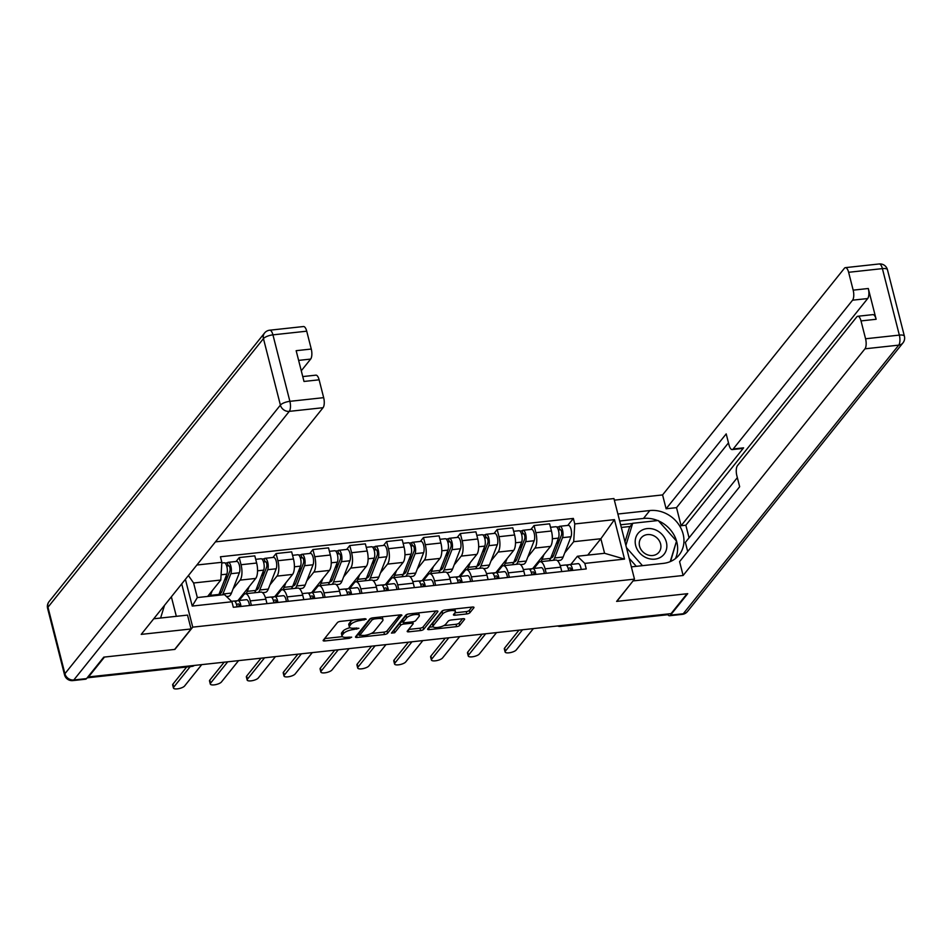 <?xml version="1.0" encoding="UTF-8"?>
<svg xmlns="http://www.w3.org/2000/svg" width="952" height="952" viewBox="0 0 952 952"><rect width="100%" height="100%" fill="white"/><g stroke="black" fill="none" stroke-linecap="round" stroke-linejoin="round"><path stroke-width="1.43" d="M366.222 619.193L365.151 618.681L340.518 621.358A2.523 0.821 165.7 0 0 337.413 622.596L323.263 640.244A2.523 0.821 165.7 0 0 323.144 640.613A2.523 0.821 165.7 0 0 324.799 640.97L349.432 638.292L351.693 637.174L347.337 637.269A8.056 2.642 165.7 0 1 342.054 636.114A8.056 2.642 165.7 0 1 342.434 634.936L343.613 633.461A8.056 2.642 165.7 0 1 353.549 629.522L358.916 628.308L354.656 628.153A8.056 2.642 165.7 0 1 349.36 626.999A8.056 2.642 165.7 0 1 349.753 625.821L350.931 624.345A8.056 2.642 165.7 0 1 360.868 620.407L366.222 619.193M466.789 613.945A2.523 0.821 165.7 0 0 469.895 612.719L473.87 607.769A2.523 0.821 165.7 0 0 473.989 607.4A2.523 0.821 165.7 0 0 472.335 607.043L444.977 610.018A2.523 0.821 165.7 0 0 441.871 611.243L427.722 628.891A2.523 0.821 165.7 0 0 427.603 629.26A2.523 0.821 165.7 0 0 429.245 629.617L456.615 626.642A2.523 0.821 165.7 0 0 459.721 625.404L464.517 619.431A2.523 0.821 165.7 0 0 464.635 619.062A2.523 0.821 165.7 0 0 462.981 618.705L451.272 619.978A2.523 0.821 165.7 0 0 448.166 621.204L445.786 624.167A6.735 2.201 165.7 0 1 438.789 627.273A6.735 2.201 165.7 0 1 433.053 626.511A6.735 2.201 165.7 0 1 433.386 625.523L442.704 613.909A6.735 2.201 165.7 0 1 449.701 610.803A6.735 2.201 165.7 0 1 455.425 611.565A6.735 2.201 165.7 0 1 455.104 612.553L453.557 614.492A2.523 0.821 165.7 0 0 453.426 614.861A2.523 0.821 165.7 0 0 455.08 615.218L466.789 613.945L466.194 611.601A2.523 0.821 165.7 0 0 469.3 610.363L471.93 607.078M88.548 676.932L104.482 657.058L174.882 649.407L192.744 627.142L634.484 579.137L616.622 601.402L687.011 593.75L671.077 613.623L88.548 676.932L88.393 676.313M401.756 615.599A2.523 0.821 165.7 0 0 401.875 615.23A2.523 0.821 165.7 0 0 400.221 614.873L372.863 617.848A2.523 0.821 165.7 0 0 369.757 619.086L355.608 636.721A2.523 0.821 165.7 0 0 355.489 637.09A2.523 0.821 165.7 0 0 357.143 637.447L384.501 634.484A2.523 0.821 165.7 0 0 387.607 633.247L401.601 614.968M408.92 613.933L436.278 610.958A2.523 0.821 165.7 0 1 437.932 611.315A2.523 0.821 165.7 0 1 437.813 611.684L423.664 629.332A2.523 0.821 165.7 0 1 420.558 630.557L408.848 631.831A2.523 0.821 165.7 0 1 407.194 631.473A2.523 0.821 165.7 0 1 407.313 631.105L413.049 623.953A2.523 0.821 165.7 0 0 413.18 623.584A2.523 0.821 165.7 0 0 411.526 623.227L403.755 624.06A2.523 0.821 165.7 0 0 400.649 625.297L394.675 632.747L391.427 633.104L405.814 615.159A2.523 0.821 165.7 0 1 408.92 613.933M634.484 579.137L613.945 498.562L215.426 541.878M668.352 613.921L667.995 614.361A5.129 1.928 83.8 0 1 667.352 614.766L560.335 626.404A5.129 1.928 -96.2 0 0 560.978 625.999L667.995 614.361M239.19 600.474L243.831 594.691A11.805 4.451 83.8 0 1 245.307 593.762A11.805 4.451 83.8 0 1 250.269 600.902L251.399 605.317M235.108 601.64L237.714 600.664A6.414 2.416 83.8 0 1 237.94 600.617L255.707 578.435A11.805 4.451 -96.2 0 0 256.647 563.037L241.046 564.726A11.805 4.451 83.8 0 1 240.118 580.125L233.085 588.895M241.046 564.726L239.226 557.563L236.096 561.466M266.988 603.616L265.858 599.201A11.805 4.451 -96.2 0 0 260.907 592.073L245.307 593.762M256.647 563.037L254.815 555.873L239.226 557.563M276.044 596.476L280.685 590.68A11.805 4.451 83.8 0 1 282.161 589.752A11.805 4.451 83.8 0 1 287.123 596.892L288.254 601.307M272.95 557.455L276.08 553.552L277.901 560.728A11.805 4.451 83.8 0 1 276.972 576.115L269.928 584.897M263.823 592.513L263.192 593.298M303.843 599.617L302.712 595.202A11.805 4.451 -96.2 0 0 297.75 588.062L282.161 589.752M271.951 597.63L274.569 596.666A6.414 2.416 83.8 0 1 274.795 596.606L292.561 574.425A11.805 4.451 -96.2 0 0 293.49 559.026L291.669 551.862L276.08 553.552M312.887 592.465L317.54 586.682A11.805 4.451 83.8 0 1 319.015 585.754A11.805 4.451 83.8 0 1 323.977 592.894L325.096 597.309M309.793 553.457L312.922 549.554L314.755 556.718A11.805 4.451 83.8 0 1 313.827 572.116L306.782 580.887M300.677 588.503L300.047 589.288M340.685 595.607L339.567 591.192A11.805 4.451 -96.2 0 0 334.604 584.064L319.015 585.754M311.613 592.608L329.416 570.427A11.805 4.451 -96.2 0 0 330.344 555.028L328.523 547.864L312.922 549.554M349.741 588.467L354.382 582.672A11.805 4.451 83.8 0 1 355.87 581.743A11.805 4.451 83.8 0 1 360.82 588.883L361.95 593.298M346.647 549.447L349.777 545.544L351.609 552.707A11.805 4.451 83.8 0 1 350.669 568.106L343.636 576.888M337.532 584.492L336.901 585.29M377.539 591.608L376.421 587.194A11.805 4.451 -96.2 0 0 371.458 580.054L355.87 581.743M345.659 589.621L348.265 588.645A6.414 2.416 83.8 0 1 348.492 588.598L366.27 566.416A11.805 4.451 -96.2 0 0 367.198 551.018L365.366 543.854L349.777 545.544M386.595 584.457L391.236 578.673A11.805 4.451 83.8 0 1 392.712 577.745A11.805 4.451 83.8 0 1 397.674 584.885L398.805 589.3M383.501 545.448L386.631 541.545L388.452 548.709A11.805 4.451 83.8 0 1 387.523 564.108L380.491 572.878M374.374 580.494L373.743 581.279M414.394 587.598L413.263 583.183A11.805 4.451 -96.2 0 0 408.313 576.043L392.712 577.745M382.502 585.623L385.12 584.647A6.414 2.416 83.8 0 1 385.346 584.587L403.112 562.406A11.805 4.451 -96.2 0 0 404.041 547.007L402.22 539.843L386.631 541.545M423.45 580.458L428.091 574.663A11.805 4.451 83.8 0 1 429.566 573.735A11.805 4.451 83.8 0 1 434.528 580.875L435.647 585.29M420.344 541.438L423.485 537.535L425.306 544.699A11.805 4.451 83.8 0 1 424.378 560.097L417.333 568.88M411.228 576.484L410.598 577.269M451.248 583.6L450.118 579.185A11.805 4.451 -96.2 0 0 445.155 572.045L429.566 573.735M422.164 580.589L439.967 558.408A11.805 4.451 -96.2 0 0 440.895 543.009L439.074 535.845L423.485 537.535M460.292 576.448L464.933 570.664A11.805 4.451 83.8 0 1 466.42 569.736A11.805 4.451 83.8 0 1 471.383 576.876L472.501 581.291M457.198 537.44L460.328 533.537L462.16 540.7A11.805 4.451 83.8 0 1 461.232 556.099L454.187 564.869M448.083 572.485L447.452 573.271M488.09 579.59L486.972 575.175A11.805 4.451 -96.2 0 0 482.01 568.035L466.42 569.736M459.019 576.591L476.821 554.397A11.805 4.451 -96.2 0 0 477.749 538.999L475.917 531.835L460.328 533.537M497.146 572.438L501.787 566.654A11.805 4.451 83.8 0 1 503.275 565.726A11.805 4.451 83.8 0 1 508.225 572.866L509.356 577.281M494.052 533.429L497.182 529.526L499.003 536.69A11.805 4.451 83.8 0 1 498.075 552.089L491.042 560.871M484.937 568.475L484.306 569.26M524.945 575.591L523.814 571.176A11.805 4.451 -96.2 0 0 518.864 564.036L503.275 565.726M493.065 573.604L495.671 572.628A6.414 2.416 83.8 0 1 495.897 572.58L513.663 550.399A11.805 4.451 -96.2 0 0 514.604 535L512.771 527.836L497.182 529.526M534.001 568.439L538.642 562.644A11.805 4.451 83.8 0 1 540.117 561.728A11.805 4.451 83.8 0 1 545.079 568.856L546.21 573.271M530.907 529.431L534.036 525.528L535.857 532.692A11.805 4.451 83.8 0 1 534.929 548.09L527.884 556.861M521.779 564.476L521.149 565.262M561.799 571.581L560.668 567.166A11.805 4.451 -96.2 0 0 555.706 560.026L540.117 561.728M532.727 568.582L550.518 546.388A11.805 4.451 -96.2 0 0 551.446 530.99L549.625 523.826L534.036 525.528M532.346 568.689L529.11 569.046M495.492 572.699L492.255 573.044M458.638 576.698L455.413 577.055M421.795 580.708L418.559 581.065M384.941 584.718L381.704 585.063M348.087 588.717L344.85 589.074M311.245 592.727L308.008 593.072M274.39 596.726L271.153 597.082M237.536 600.736L234.299 601.081M207.631 596.44L220.781 580.042L193.613 582.993L197.326 597.558L224.493 594.607L231.919 601.759L233.323 607.281L586.242 568.927L584.837 563.405L577.412 556.254L604.579 553.29L600.867 538.737L573.699 541.688L564.738 552.862M231.919 601.759L192.233 606.067L185.402 579.304M196.862 565.012L221.852 562.299L220.781 580.042M573.699 541.688L574.77 523.945L573.366 518.423L220.447 556.777L221.852 562.299M574.77 523.945L614.457 519.625L624.524 559.098L584.837 563.405M192.744 627.142L181.725 583.897M587.717 555.123L600.867 538.737L614.457 519.625M570.843 564.429L577.412 556.254M558.634 560.466L558.003 561.252M569.201 564.691L565.964 565.036M567.749 525.421L573.366 518.423M192.233 606.067L197.326 597.558M188.413 575.543L193.613 582.993M604.579 553.29L624.524 559.098M353.275 619.978A8.056 2.642 165.7 0 0 350.336 622.001L350.931 624.345M349.36 626.999L348.765 624.655A8.056 2.642 165.7 0 1 349.158 623.465L350.336 622.001M349.967 627.713A8.056 2.642 165.7 0 0 343.017 631.116L343.613 633.461M342.054 636.114L341.447 633.77A8.056 2.642 165.7 0 1 341.839 632.58L343.017 631.116M324.596 638.578L342.399 636.638M371.137 633.52L383.906 632.128A2.523 0.821 165.7 0 0 387.012 630.902L399.828 614.921M356.94 635.055L359.44 634.794M374.315 618.943L372.137 619.812L359.713 635.293L364.152 635.436A8.056 2.642 165.7 0 0 374.088 631.497L382.585 620.906A8.056 2.642 165.7 0 0 382.966 619.728A8.056 2.642 165.7 0 0 377.682 618.574L374.315 618.943L374.005 617.729M359.237 633.389L370.78 618.407M382.966 619.728L382.371 617.372A8.056 2.642 165.7 0 0 382.026 616.848M435.885 611.005L423.057 626.975L423.664 629.332M408.646 629.439L419.963 628.213A2.523 0.821 165.7 0 0 423.057 626.975M403.041 621.727A2.523 0.821 165.7 0 0 400.054 622.953L394.068 630.402L394.675 632.747M393.14 630.962L394.068 630.402M419.011 616.527A6.735 2.201 165.7 0 0 419.332 615.539A6.735 2.201 165.7 0 0 413.608 614.766A6.735 2.201 165.7 0 0 406.599 617.872L403.327 621.965A2.523 0.821 165.7 0 0 403.196 622.334A2.523 0.821 165.7 0 0 404.85 622.691L412.621 621.846A2.523 0.821 165.7 0 0 415.726 620.621L419.011 616.527M419.332 615.539L418.737 613.183A6.735 2.201 165.7 0 0 418.582 612.886M407.884 614.123A6.735 2.201 165.7 0 0 406.004 615.527L406.599 617.872M403.196 622.334L402.601 619.99A2.523 0.821 165.7 0 1 402.72 619.621L406.004 615.527M454.889 612.826L466.194 611.601M455.425 611.565L454.83 609.221A6.735 2.201 165.7 0 0 454.699 608.959M443.834 610.232A6.735 2.201 165.7 0 0 442.097 611.553L442.704 613.909M433.053 626.511L432.458 624.167A6.735 2.201 165.7 0 1 432.779 623.167L442.097 611.553M443.822 625.619L456.008 624.298A2.523 0.821 165.7 0 0 459.114 623.06L462.577 618.74M429.055 627.225L433.184 626.773M219.127 593.965A12.055 4.546 -96.2 0 0 219.519 593.965A12.055 4.546 -96.2 0 0 221.923 591.394L229.825 571.105A3.082 1.154 -96.2 0 0 229.872 567.642A3.082 1.154 -96.2 0 0 228.54 565.643A3.082 1.154 -96.2 0 0 228.159 565.881L227.373 562.834A6.414 2.416 -96.2 0 1 228.182 562.323L236.691 561.406A6.414 2.416 -96.2 0 1 239.452 565.559A6.414 2.416 -96.2 0 1 239.357 572.783L231.455 593.072A15.387 5.795 -96.2 0 1 228.385 596.357L226.528 596.559M219.805 592.215L221.661 592.013M222.601 594.81A15.387 5.795 -96.2 0 0 222.946 594L230.848 573.711A6.414 2.416 -96.2 0 0 230.943 566.488A6.414 2.416 -96.2 0 0 228.182 562.323M224.517 580.101L228.028 575.722M226.695 566.035L228.968 565.797M218.579 595.25A15.387 5.795 -96.2 0 0 218.936 594.441L226.826 574.151A6.414 2.416 -96.2 0 0 226.933 566.928A6.414 2.416 -96.2 0 0 224.172 562.763L221.816 563.013M210.083 596.166A15.387 5.795 -96.2 0 0 210.428 595.357L212.26 590.668M225.065 563.084L227.373 562.834M233.704 601.105A6.414 2.416 83.8 0 1 233.93 601.045A6.414 2.416 83.8 0 1 236.988 606.876M190.21 666.626L173.728 687.166A5.902 1.928 165.7 0 0 173.454 688.034L172.669 684.976A5.902 1.928 -14.3 0 1 172.955 684.107L186.675 667.007M238.416 603.925L238.19 603.949A3.082 1.154 83.8 0 1 238.297 603.925A3.082 1.154 83.8 0 1 239.749 606.579M238.19 603.949L236.524 604.568M239.571 605.674L236.953 606.65M246.223 599.736A6.414 2.416 83.8 0 1 246.449 599.689L237.94 600.617A6.414 2.416 83.8 0 1 240.999 606.448M246.449 599.689A6.414 2.416 83.8 0 1 249.507 605.52M173.454 688.034A5.902 1.928 165.7 0 0 178.464 688.701A5.902 1.928 165.7 0 0 184.605 685.987L201.729 664.627M255.969 589.954A12.055 4.546 -96.2 0 0 256.374 589.966A12.055 4.546 -96.2 0 0 258.777 587.396L266.667 567.095A3.082 1.154 -96.2 0 0 266.727 563.632A3.082 1.154 -96.2 0 0 265.394 561.632A3.082 1.154 -96.2 0 0 265.013 561.882L264.228 558.824A6.414 2.416 -96.2 0 1 265.037 558.324L273.533 557.396A6.414 2.416 -96.2 0 1 276.306 561.561A6.414 2.416 -96.2 0 1 276.199 568.784L268.309 589.074A15.387 5.795 -96.2 0 1 265.239 592.358L262.538 592.644M256.647 588.217L258.504 588.015M258.432 592.334A15.387 5.795 -96.2 0 0 259.801 590.002L267.702 569.701A6.414 2.416 -96.2 0 0 267.798 562.477A6.414 2.416 -96.2 0 0 265.037 558.324M261.372 576.091L264.87 571.724M263.549 562.037L265.822 561.787M254.422 592.775A15.387 5.795 -96.2 0 0 255.79 590.43L263.68 570.141A6.414 2.416 -96.2 0 0 263.787 562.918A6.414 2.416 -96.2 0 0 261.015 558.753L255.695 559.336M242.903 594.405A15.387 5.795 -96.2 0 0 243.867 594.655M245.913 593.691A15.387 5.795 -96.2 0 0 247.282 591.359L249.115 586.658M261.907 559.074L264.228 558.824M292.823 585.956A12.055 4.546 -96.2 0 0 293.228 585.956A12.055 4.546 -96.2 0 0 295.632 583.386L303.521 563.096A3.082 1.154 -96.2 0 0 303.569 559.633A3.082 1.154 -96.2 0 0 302.248 557.634A3.082 1.154 -96.2 0 0 301.855 557.872L301.082 554.814A6.414 2.416 -96.2 0 1 301.879 554.314L310.388 553.398A6.414 2.416 -96.2 0 1 313.148 557.551A6.414 2.416 -96.2 0 1 313.053 564.774L305.164 585.063A15.387 5.795 -96.2 0 1 302.093 588.348L299.392 588.645M293.502 584.207L295.358 584.004M295.287 588.336A15.387 5.795 -96.2 0 0 296.655 585.992L304.545 565.702A6.414 2.416 -96.2 0 0 304.652 558.479A6.414 2.416 -96.2 0 0 301.879 554.314M298.214 572.092L301.724 567.713M300.392 558.027L302.676 557.789M291.276 588.764A15.387 5.795 -96.2 0 0 292.633 586.432L300.534 566.131A6.414 2.416 -96.2 0 0 300.63 558.907A6.414 2.416 -96.2 0 0 297.869 554.754L292.55 555.325M279.757 590.395A15.387 5.795 -96.2 0 0 280.721 590.645M282.768 589.693A15.387 5.795 -96.2 0 0 284.136 587.348L285.957 582.648M298.761 555.075L301.082 554.814M153.736 618.776A28.857 25.014 38.7 0 0 153.986 618.752L187.532 615.099L191.066 628.963L141.217 634.377L323.061 407.706L289.277 411.371L73.792 679.99L86.549 678.597L103.78 657.13L174.644 649.431L191.066 628.963M176.334 616.325L171.36 596.809M301.284 370.78L310.661 359.082L298.63 360.392M306.722 331.189L272.938 334.854A7.699 2.904 -96.2 0 0 269.714 330.201L303.486 326.536A7.699 2.904 83.8 0 1 306.722 331.189L311.268 349.039A7.699 2.904 83.8 0 1 310.661 359.082M302.76 376.575L315.885 375.159A7.699 2.904 83.8 0 1 319.122 379.812L323.668 397.662A7.699 2.904 83.8 0 1 323.061 407.706M311.268 349.039L296.155 350.681L303.997 381.454L319.122 379.812M86.549 678.597A7.699 2.904 83.8 0 1 85.585 679.204L72.828 680.597A7.699 2.904 -96.2 0 0 73.792 679.99A7.699 6.664 -141.3 0 1 64.914 673.718L280.4 405.1L263.454 338.626L47.969 607.233L64.914 673.718A7.699 2.523 -14.3 0 0 64.546 674.849A7.699 7.699 0 0 0 72.828 680.597M617.884 514.02L649.811 510.546A28.857 25.014 38.7 0 1 679.085 525.016A28.857 25.014 38.7 0 1 679.062 555.028A28.857 25.014 38.7 0 1 663.282 563.394L631.354 566.868M667.768 614.587A7.699 2.904 -96.2 0 0 669.53 615.742A7.699 2.904 -96.2 0 0 670.494 615.147L687.725 593.667L616.86 601.378L633.223 580.696M633.282 580.898L683.119 575.484L679.585 561.632L739.668 486.734L736.848 475.691A7.699 2.904 -96.2 0 1 737.455 465.659L856.812 316.861A7.699 2.904 -96.2 0 1 857.776 316.266L872.901 314.624A7.699 2.904 83.8 0 1 876.137 319.277L868.295 288.504A7.699 2.904 83.8 0 1 867.688 298.547L685.845 525.218L689.058 537.82M737.348 477.618L685.369 542.414L687.689 551.517M685.845 525.218L681.12 525.73L676.515 507.654L666.114 508.773L662.58 494.921L844.424 268.25A7.699 2.904 -96.2 0 1 845.388 267.643A7.699 2.904 -96.2 0 1 848.625 272.296L853.171 290.146L868.295 288.504M614.349 500.157L662.58 494.921M683.119 575.484L864.963 348.813A7.699 2.904 -96.2 0 0 865.57 338.769L861.013 320.919A7.699 2.904 -96.2 0 0 857.776 316.266M867.688 298.547L852.564 300.189L733.207 448.975A7.699 2.904 -96.2 0 1 732.243 449.582A7.699 2.904 -96.2 0 1 729.006 444.929L726.197 433.886L666.114 508.773M852.564 300.189A7.699 2.904 -96.2 0 0 853.171 290.146M733.207 448.975L743.607 447.845L681.12 525.73M743.607 447.845A7.699 2.904 83.8 0 1 742.643 448.452L732.243 449.582M728.482 442.858L676.515 507.654M619.669 521.03L643.492 518.435L649.811 510.546M675.432 558.598A28.857 25.014 38.7 0 0 658.51 520.887M657.749 520.565A28.857 25.014 38.7 0 0 643.492 518.435M632.509 523.493L620.633 524.79M670.577 561.478L676.325 541.759M630.105 526.492L621.311 527.444M676.063 542.604L676.551 541.997M164.494 605.365L160.614 618.027M635.674 545.532A16.672 14.447 38.7 0 0 654.917 559.133A16.672 14.447 38.7 0 0 666.376 542.2A16.672 14.447 38.7 0 0 647.134 528.598A16.672 14.447 38.7 0 0 635.674 545.532M639.566 546.186A11.412 9.889 38.7 0 0 648.133 555.028A11.412 9.889 38.7 0 0 658.986 552.184A11.412 9.889 38.7 0 0 660.593 543.901A11.412 9.889 38.7 0 0 652.013 535.06A11.412 9.889 38.7 0 0 641.172 537.904A11.412 9.889 38.7 0 0 639.566 546.186M636.317 566.333L629.177 558.324M624.988 541.902L629.474 527.277L632.675 523.291L658.177 520.518L676.527 541.093L670.232 561.632M642.481 565.655L626.476 547.697M625.892 545.425L632.675 523.291M270.558 597.094A6.414 2.416 83.8 0 1 270.773 597.047A6.414 2.416 83.8 0 1 273.843 602.878M227.718 661.807L210.582 683.155A5.902 1.928 165.7 0 0 210.297 684.024L209.523 680.977A5.902 1.928 -14.3 0 1 209.809 680.109L224.184 662.187M275.259 599.927L275.045 599.95A3.082 1.154 83.8 0 1 275.152 599.927A3.082 1.154 83.8 0 1 276.604 602.58M275.045 599.95L273.379 600.569M276.413 601.676L273.807 602.64M283.077 595.738A6.414 2.416 83.8 0 1 283.291 595.678L274.795 596.606A6.414 2.416 83.8 0 1 277.853 602.438M283.291 595.678A6.414 2.416 83.8 0 1 286.362 601.509M210.297 684.024A5.902 1.928 165.7 0 0 215.319 684.702A5.902 1.928 165.7 0 0 221.447 681.977L238.583 660.617M307.401 593.096A6.414 2.416 83.8 0 1 307.627 593.037A6.414 2.416 83.8 0 1 310.685 598.867M264.561 657.796L247.437 679.157A5.902 1.928 165.7 0 0 247.151 680.026L246.378 676.967A5.902 1.928 -14.3 0 1 246.651 676.098L261.026 658.177M312.113 595.916L311.899 595.94A3.082 1.154 83.8 0 1 312.006 595.916A3.082 1.154 83.8 0 1 313.458 598.57M311.899 595.94L310.233 596.559M313.267 597.666L310.661 598.63M308.805 593.631L311.423 592.656A6.414 2.416 83.8 0 1 311.649 592.608A6.414 2.416 83.8 0 1 314.707 598.439M319.92 591.727A6.414 2.416 83.8 0 1 320.146 591.68A6.414 2.416 83.8 0 1 323.216 597.511M247.151 680.026A5.902 1.928 165.7 0 0 252.173 680.692A5.902 1.928 165.7 0 0 258.301 677.979L275.437 656.618M329.678 581.946A12.055 4.546 -96.2 0 0 330.082 581.958A12.055 4.546 -96.2 0 0 332.486 579.387L340.376 559.086A3.082 1.154 -96.2 0 0 340.423 555.623A3.082 1.154 -96.2 0 0 339.09 553.624A3.082 1.154 -96.2 0 0 338.71 553.874L337.936 550.815A6.414 2.416 -96.2 0 1 338.733 550.315L347.242 549.387A6.414 2.416 -96.2 0 1 350.003 553.552A6.414 2.416 -96.2 0 1 349.908 560.776L342.006 581.065A15.387 5.795 -96.2 0 1 338.936 584.35L336.235 584.635M330.356 580.208L332.212 580.006M332.141 584.326A15.387 5.795 -96.2 0 0 333.509 581.993L341.399 561.692A6.414 2.416 -96.2 0 0 341.494 554.469A6.414 2.416 -96.2 0 0 338.733 550.315M335.068 568.082L338.579 563.715M337.246 554.028L339.531 553.778M328.119 584.766A15.387 5.795 -96.2 0 0 329.487 582.422L337.389 562.132A6.414 2.416 -96.2 0 0 337.484 554.909A6.414 2.416 -96.2 0 0 334.723 550.744L329.404 551.327M316.599 586.384A15.387 5.795 -96.2 0 0 317.563 586.634M319.622 585.682A15.387 5.795 -96.2 0 0 320.991 583.35L322.811 578.649M335.616 551.065L337.936 550.815M366.52 577.947A12.055 4.546 -96.2 0 0 366.925 577.947A12.055 4.546 -96.2 0 0 369.328 575.377L377.23 555.087A3.082 1.154 -96.2 0 0 377.278 551.613A3.082 1.154 -96.2 0 0 375.945 549.625A3.082 1.154 -96.2 0 0 375.564 549.863L374.779 546.805A6.414 2.416 -96.2 0 1 375.588 546.305L384.096 545.377A6.414 2.416 -96.2 0 1 386.857 549.542A6.414 2.416 -96.2 0 1 386.75 556.765L378.86 577.055A15.387 5.795 -96.2 0 1 375.79 580.339L373.089 580.637M367.198 576.198L369.067 575.996M368.983 580.327A15.387 5.795 -96.2 0 0 370.352 577.983L378.253 557.693A6.414 2.416 -96.2 0 0 378.349 550.47A6.414 2.416 -96.2 0 0 375.588 546.305M371.923 564.084L375.433 559.705M374.1 550.018L376.373 549.78M364.973 580.756A15.387 5.795 -96.2 0 0 366.341 578.423L374.231 558.122A6.414 2.416 -96.2 0 0 374.338 550.899A6.414 2.416 -96.2 0 0 371.566 546.745L366.258 547.317M353.454 582.386A15.387 5.795 -96.2 0 0 354.418 582.636M356.464 581.684A15.387 5.795 -96.2 0 0 357.833 579.34L359.666 574.639M372.47 547.067L374.779 546.805M403.374 573.937A12.055 4.546 -96.2 0 0 403.779 573.949A12.055 4.546 -96.2 0 0 406.183 571.378L414.072 551.077A3.082 1.154 -96.2 0 0 414.12 547.614A3.082 1.154 -96.2 0 0 412.799 545.615A3.082 1.154 -96.2 0 0 412.406 545.853L411.633 542.807A6.414 2.416 -96.2 0 1 412.442 542.307L420.939 541.379A6.414 2.416 -96.2 0 1 423.711 545.532A6.414 2.416 -96.2 0 1 423.604 552.755L415.715 573.056A15.387 5.795 -96.2 0 1 412.644 576.329L409.943 576.626M404.053 572.2L405.909 571.997M405.838 576.317A15.387 5.795 -96.2 0 0 407.206 573.973L415.096 553.683A6.414 2.416 -96.2 0 0 415.203 546.46A6.414 2.416 -96.2 0 0 412.442 542.307M408.765 560.073L412.275 555.694M410.955 546.02L413.227 545.77M401.827 576.757A15.387 5.795 -96.2 0 0 403.196 574.413L411.085 554.123A6.414 2.416 -96.2 0 0 411.181 546.9A6.414 2.416 -96.2 0 0 408.42 542.735L403.101 543.318M390.308 578.376A15.387 5.795 -96.2 0 0 391.272 578.626M393.319 577.674A15.387 5.795 -96.2 0 0 394.687 575.341L396.52 570.641M409.312 543.057L411.633 542.807M344.255 589.086A6.414 2.416 83.8 0 1 344.481 589.038A6.414 2.416 83.8 0 1 347.539 594.869M301.415 653.798L284.291 675.146A5.902 1.928 165.7 0 0 284.005 676.015L283.22 672.957A5.902 1.928 -14.3 0 1 283.506 672.1L297.881 654.179M348.967 591.918L348.753 591.942A3.082 1.154 83.8 0 1 348.86 591.918A3.082 1.154 83.8 0 1 350.3 594.56M348.753 591.942L347.075 592.56M350.122 593.667L347.516 594.631M356.774 587.729A6.414 2.416 83.8 0 1 357 587.67L348.492 588.598A6.414 2.416 83.8 0 1 351.562 594.429M357 587.67A6.414 2.416 83.8 0 1 360.058 593.501M284.005 676.015A5.902 1.928 165.7 0 0 289.027 676.682A5.902 1.928 165.7 0 0 295.156 673.968L312.28 652.608M381.109 585.087A6.414 2.416 83.8 0 1 381.335 585.028A6.414 2.416 83.8 0 1 384.394 590.859M338.269 649.788L321.133 671.148A5.902 1.928 165.7 0 0 320.848 672.017L320.074 668.958A5.902 1.928 -14.3 0 1 320.36 668.09L334.735 650.168M385.822 587.908L385.596 587.931A3.082 1.154 83.8 0 1 385.703 587.908A3.082 1.154 83.8 0 1 387.155 590.561M385.596 587.931L383.93 588.55M386.964 589.657L384.358 590.621M393.628 583.719A6.414 2.416 83.8 0 1 393.854 583.671L385.346 584.587A6.414 2.416 83.8 0 1 388.404 590.43M393.854 583.671A6.414 2.416 83.8 0 1 396.913 589.502M320.848 672.017A5.902 1.928 165.7 0 0 325.87 672.683A5.902 1.928 165.7 0 0 331.998 669.958L349.134 648.609M417.952 581.077A6.414 2.416 83.8 0 1 418.178 581.029A6.414 2.416 83.8 0 1 421.248 586.86M375.124 645.789L357.988 667.138A5.902 1.928 165.7 0 0 357.702 668.006L356.929 664.948A5.902 1.928 -14.3 0 1 357.214 664.091L371.577 646.17M422.664 583.909L422.45 583.933A3.082 1.154 83.8 0 1 422.557 583.909A3.082 1.154 83.8 0 1 424.009 586.551M422.45 583.933L420.784 584.552M423.818 585.647L421.212 586.622M419.356 581.612L421.974 580.637A6.414 2.416 83.8 0 1 422.2 580.589A6.414 2.416 83.8 0 1 425.258 586.42M430.482 579.72A6.414 2.416 83.8 0 1 430.697 579.661A6.414 2.416 83.8 0 1 433.767 585.492M357.702 668.006A5.902 1.928 165.7 0 0 362.724 668.673A5.902 1.928 165.7 0 0 368.852 665.96L385.988 644.599M440.229 569.939A12.055 4.546 -96.2 0 0 440.633 569.939A12.055 4.546 -96.2 0 0 443.037 567.368L450.927 547.079A3.082 1.154 -96.2 0 0 450.974 543.604A3.082 1.154 -96.2 0 0 449.653 541.617A3.082 1.154 -96.2 0 0 449.261 541.855L448.487 538.796A6.414 2.416 -96.2 0 1 449.284 538.297L457.793 537.368A6.414 2.416 -96.2 0 1 460.554 541.533A6.414 2.416 -96.2 0 1 460.459 548.757L452.557 569.046A15.387 5.795 -96.2 0 1 449.499 572.33L446.797 572.628M440.907 568.189L442.763 567.987M442.692 572.307A15.387 5.795 -96.2 0 0 444.06 569.974L451.95 549.685A6.414 2.416 -96.2 0 0 452.057 542.462A6.414 2.416 -96.2 0 0 449.284 538.297M445.619 556.075L449.13 551.696M447.797 542.009L450.082 541.759M438.67 572.747A15.387 5.795 -96.2 0 0 440.038 570.415L447.94 550.113A6.414 2.416 -96.2 0 0 448.035 542.89A6.414 2.416 -96.2 0 0 445.274 538.737L439.955 539.308M427.15 574.377A15.387 5.795 -96.2 0 0 428.114 574.627M430.173 573.675A15.387 5.795 -96.2 0 0 431.542 571.331L433.362 566.63M446.167 539.046L448.487 538.796M454.806 577.079A6.414 2.416 83.8 0 1 455.032 577.019A6.414 2.416 83.8 0 1 458.09 582.85M411.966 641.779L394.842 663.139A5.902 1.928 165.7 0 0 394.556 663.996L393.771 660.95A5.902 1.928 -14.3 0 1 394.057 660.081L408.432 642.16M459.518 579.899L459.304 579.923A3.082 1.154 83.8 0 1 459.411 579.899A3.082 1.154 83.8 0 1 460.863 582.553M459.304 579.923L457.626 580.542M460.673 581.648L458.067 582.612M456.21 577.602L458.828 576.638A6.414 2.416 83.8 0 1 459.042 576.579A6.414 2.416 83.8 0 1 462.113 582.41M467.325 575.71A6.414 2.416 83.8 0 1 467.551 575.663A6.414 2.416 83.8 0 1 470.609 581.493M394.556 663.996A5.902 1.928 165.7 0 0 399.578 664.674A5.902 1.928 165.7 0 0 405.707 661.949L422.831 640.601M477.083 565.928A12.055 4.546 -96.2 0 0 477.476 565.928A12.055 4.546 -96.2 0 0 479.879 563.358L487.781 543.068A3.082 1.154 -96.2 0 0 487.829 539.606A3.082 1.154 -96.2 0 0 486.496 537.606A3.082 1.154 -96.2 0 0 486.115 537.844L485.341 534.798A6.414 2.416 -96.2 0 1 486.139 534.286L494.647 533.37A6.414 2.416 -96.2 0 1 497.408 537.523A6.414 2.416 -96.2 0 1 497.313 544.746L489.411 565.048A15.387 5.795 -96.2 0 1 486.341 568.32L483.64 568.618M477.761 564.179L479.618 563.989M479.546 568.308A15.387 5.795 -96.2 0 0 480.915 565.964L488.804 545.674A6.414 2.416 -96.2 0 0 488.9 538.451A6.414 2.416 -96.2 0 0 486.139 534.286M482.474 552.065L485.984 547.686M484.651 538.011L486.924 537.761M475.524 568.749A15.387 5.795 -96.2 0 0 476.892 566.404L484.782 546.115A6.414 2.416 -96.2 0 0 484.889 538.891A6.414 2.416 -96.2 0 0 482.128 534.726L476.809 535.31M464.005 570.367A15.387 5.795 -96.2 0 0 464.969 570.617M467.027 569.665A15.387 5.795 -96.2 0 0 468.384 567.332L470.217 562.632M483.021 535.048L485.341 534.798M491.66 573.068A6.414 2.416 83.8 0 1 491.887 573.021A6.414 2.416 83.8 0 1 494.945 578.852M448.82 637.769L431.684 659.129A5.902 1.928 165.7 0 0 431.411 659.998L430.625 656.939A5.902 1.928 -14.3 0 1 430.911 656.071L445.286 638.161M496.373 575.9L496.147 575.924A3.082 1.154 83.8 0 1 496.254 575.889A3.082 1.154 83.8 0 1 497.706 578.542M496.147 575.924L494.481 576.543M497.527 577.638L494.909 578.614M504.179 571.712A6.414 2.416 83.8 0 1 504.405 571.652L495.897 572.58A6.414 2.416 83.8 0 1 498.955 578.411M504.405 571.652A6.414 2.416 83.8 0 1 507.464 577.483M431.411 659.998A5.902 1.928 165.7 0 0 436.421 660.664A5.902 1.928 165.7 0 0 442.561 657.951L459.685 636.591M513.925 561.93A12.055 4.546 -96.2 0 0 514.33 561.93A12.055 4.546 -96.2 0 0 516.734 559.36L524.635 539.07A3.082 1.154 -96.2 0 0 524.683 535.595A3.082 1.154 -96.2 0 0 523.35 533.608A3.082 1.154 -96.2 0 0 522.969 533.846L522.184 530.788A6.414 2.416 -96.2 0 1 522.993 530.288L531.49 529.36A6.414 2.416 -96.2 0 1 534.262 533.525A6.414 2.416 -96.2 0 1 534.155 540.748L526.266 561.037A15.387 5.795 -96.2 0 1 523.195 564.322L520.494 564.619M514.604 560.181L516.46 559.978M516.389 564.298A15.387 5.795 -96.2 0 0 517.757 561.966L525.659 541.676A6.414 2.416 -96.2 0 0 525.754 534.441A6.414 2.416 -96.2 0 0 522.993 530.288M519.328 548.066L522.838 543.687M521.506 534.001L523.778 533.751M512.378 564.738A15.387 5.795 -96.2 0 0 513.747 562.394L521.636 542.105A6.414 2.416 -96.2 0 0 521.744 534.881A6.414 2.416 -96.2 0 0 518.971 530.728L513.652 531.299M500.859 566.369A15.387 5.795 -96.2 0 0 501.823 566.618M503.87 565.667A15.387 5.795 -96.2 0 0 505.238 563.322L507.071 558.622M519.863 531.038L522.184 530.788M528.515 569.058A6.414 2.416 83.8 0 1 528.729 569.01A6.414 2.416 83.8 0 1 531.799 574.841M485.675 633.77L468.539 655.119A5.902 1.928 165.7 0 0 468.253 655.987L467.48 652.941A5.902 1.928 -14.3 0 1 467.765 652.072L482.14 634.151M533.215 571.89L533.001 571.914A3.082 1.154 83.8 0 1 533.108 571.89A3.082 1.154 83.8 0 1 534.56 574.544M533.001 571.914L531.335 572.533M534.37 573.639L531.763 574.603M529.907 569.593L532.525 568.63A6.414 2.416 83.8 0 1 532.751 568.57A6.414 2.416 83.8 0 1 535.809 574.401M541.034 567.701A6.414 2.416 83.8 0 1 541.26 567.654A6.414 2.416 83.8 0 1 544.318 573.485M468.253 655.987A5.902 1.928 165.7 0 0 473.275 656.666A5.902 1.928 165.7 0 0 479.403 653.941L496.539 632.592M550.78 557.92A12.055 4.546 -96.2 0 0 551.184 557.92A12.055 4.546 -96.2 0 0 553.588 555.349L561.478 535.06A3.082 1.154 -96.2 0 0 561.525 531.597A3.082 1.154 -96.2 0 0 560.204 529.598A3.082 1.154 -96.2 0 0 559.812 529.836L559.038 526.789A6.414 2.416 -96.2 0 1 559.847 526.278L568.344 525.361A6.414 2.416 -96.2 0 1 571.105 529.514A6.414 2.416 -96.2 0 1 571.01 536.738L563.12 557.039A15.387 5.795 -96.2 0 1 560.05 560.312L557.348 560.609M551.458 556.17L553.314 555.968M553.243 560.3A15.387 5.795 -96.2 0 0 554.611 557.955L562.501 537.666A6.414 2.416 -96.2 0 0 562.608 530.442A6.414 2.416 -96.2 0 0 559.847 526.278M556.17 544.056L559.681 539.677M558.36 530.002L560.633 529.752M549.233 560.728A15.387 5.795 -96.2 0 0 550.601 558.396L558.491 538.106A6.414 2.416 -96.2 0 0 558.586 530.883A6.414 2.416 -96.2 0 0 555.825 526.718L550.506 527.301M537.713 562.358A15.387 5.795 -96.2 0 0 538.677 562.608M540.724 561.656A15.387 5.795 -96.2 0 0 542.093 559.324L543.925 554.623M556.718 527.039L559.038 526.789M565.357 565.06A6.414 2.416 83.8 0 1 565.583 565A6.414 2.416 83.8 0 1 568.641 570.831M522.529 629.76L505.393 651.12A5.902 1.928 165.7 0 0 505.107 651.989L504.334 648.931A5.902 1.928 -14.3 0 1 504.62 648.062L518.983 630.153M570.069 567.892L569.855 567.916A3.082 1.154 83.8 0 1 569.962 567.88A3.082 1.154 83.8 0 1 571.414 570.534M569.855 567.916L568.189 568.534M571.224 569.629L568.618 570.605M566.761 565.595L569.379 564.619A6.414 2.416 83.8 0 1 569.605 564.572A6.414 2.416 83.8 0 1 572.664 570.403M577.876 563.703A6.414 2.416 83.8 0 1 578.102 563.643A6.414 2.416 83.8 0 1 581.172 569.475M505.107 651.989A5.902 1.928 165.7 0 0 510.129 652.656A5.902 1.928 165.7 0 0 516.258 649.942L533.394 628.582M514.604 535L499.003 536.69M477.749 538.999L462.16 540.7M440.895 543.009L425.306 544.699M404.041 547.007L388.452 548.709M367.198 551.018L351.609 552.707M330.344 555.028L314.755 556.718M293.49 559.026L277.901 560.728M551.446 530.99L535.857 532.692M550.518 546.388L534.929 548.09M513.663 550.399L498.075 552.089M523.814 571.176L508.225 572.866M476.821 554.397L461.232 556.099M486.972 575.175L471.383 576.876M439.967 558.408L424.378 560.097M450.118 579.185L434.528 580.875M403.112 562.406L387.523 564.108M413.263 583.183L397.674 584.885M366.27 566.416L350.669 568.106M376.421 587.194L360.82 588.883M329.416 570.427L313.827 572.116M339.567 591.192L323.977 592.894M292.561 574.425L276.972 576.115M302.712 595.202L287.123 596.892M255.707 578.435L240.118 580.125M265.858 599.201L250.269 600.902M560.668 567.166L545.079 568.856M87.477 677.455L192.471 666.043A5.129 4.451 38.7 0 0 194.279 665.436M192.828 665.591L192.471 666.043A5.129 1.928 -96.2 0 1 191.828 666.448A5.129 5.129 0 0 0 194.386 665.424M561.347 625.547L560.978 625.999A5.129 4.451 38.7 0 1 558.967 625.809M360.558 619.181L360.868 620.407M349.158 623.465L349.753 625.821M356.429 627.951L356.738 629.177M353.228 628.249L353.549 629.522M341.839 632.58L342.434 634.936M349.122 637.067L349.432 638.292M324.287 638.971L324.799 640.97M363.747 618.836L364.057 620.061M387.012 630.902L387.607 633.247M383.906 632.128L384.501 634.484M356.631 635.448L357.143 637.447M371.697 618.074L372.137 619.812M359.118 632.949L359.713 635.293M377.361 617.36L377.682 618.574M437.646 611.053L437.813 611.684M419.963 628.213L420.558 630.557M408.337 629.831L408.848 631.831M411.216 622.001L411.526 623.227M403.362 622.537L403.755 624.06M400.054 622.953L400.649 625.297M402.72 619.621L403.327 621.965M454.58 613.219L455.08 615.218M432.779 623.167L433.386 625.523M464.35 618.788L464.517 619.431M459.114 623.06L459.721 625.404M456.008 624.298L456.615 626.642M428.745 627.618L429.245 629.617M473.703 607.126L473.87 607.769M469.3 610.363L469.895 612.719M222.946 594L231.455 593.072M230.848 573.711L239.357 572.783M210.428 595.357L218.936 594.441M221.102 574.77L226.826 574.151M173.728 687.166L172.955 684.107M259.801 590.002L268.309 589.074M267.702 569.701L276.199 568.784M247.282 591.359L255.79 590.43M257.552 570.807L263.68 570.141M296.655 585.992L305.164 585.063M304.545 565.702L313.053 564.774M284.136 587.348L292.633 586.432M294.406 566.797L300.534 566.131M269.714 330.201A7.699 7.699 0 0 0 264.537 333.033A7.699 6.664 -141.3 0 0 263.454 338.626A7.699 2.523 -14.3 0 1 272.938 334.854L289.884 401.327L323.668 397.662M289.884 401.327A7.699 2.523 165.7 0 0 280.4 405.1A7.699 6.664 -141.3 0 0 289.277 411.371A7.699 2.904 -96.2 0 0 289.884 401.327M47.6 608.364A7.699 2.523 165.7 0 1 47.969 607.233A7.699 6.664 -141.3 0 1 49.052 601.652A7.699 7.699 0 0 0 47.6 608.364L64.546 674.849M876.137 319.277L861.013 320.919M865.57 338.769L899.342 335.104L882.397 268.619L848.625 272.296M670.494 615.147L683.25 613.754L898.736 345.136L864.963 348.813M899.342 335.104A7.699 2.904 83.8 0 1 898.736 345.136A7.699 6.664 -141.3 0 0 902.948 342.91A7.699 7.699 0 0 0 904.4 336.199A7.699 2.523 165.7 0 0 899.342 335.104M882.397 268.619A7.699 2.523 -14.3 0 1 887.454 269.725A7.699 7.699 0 0 0 879.172 263.966A7.699 2.904 83.8 0 1 882.397 268.619M902.948 342.91L687.463 611.529A7.699 6.664 -141.3 0 1 683.25 613.754A7.699 2.904 83.8 0 1 682.287 614.361L669.53 615.742M210.582 683.155L209.809 680.109M247.437 679.157L246.651 676.098M333.509 581.993L342.006 581.065M341.399 561.692L349.908 560.776M320.991 583.35L329.487 582.422M331.26 562.799L337.389 562.132M370.352 577.983L378.86 577.055M378.253 557.693L386.75 556.765M357.833 579.34L366.341 578.423M368.103 558.788L374.231 558.122M407.206 573.973L415.715 573.056M415.096 553.683L423.604 552.755M394.687 575.341L403.196 574.413M404.957 554.79L411.085 554.123M284.291 675.146L283.506 672.1M321.133 671.148L320.36 668.09M357.988 667.138L357.214 664.091M444.06 569.974L452.557 569.046M451.95 549.685L460.459 548.757M431.542 571.331L440.038 570.415M441.811 550.78L447.94 550.113M394.842 663.139L394.057 660.081M480.915 565.964L489.411 565.048M488.804 545.674L497.313 544.746M468.384 567.332L476.892 566.404M478.666 546.781L484.782 546.115M431.684 659.129L430.911 656.071M517.757 561.966L526.266 561.037M525.659 541.676L534.155 540.748M505.238 563.322L513.747 562.394M515.508 542.771L521.636 542.105M468.539 655.119L467.765 652.072M554.611 557.955L563.12 557.039M562.501 537.666L571.01 536.738M542.093 559.324L550.601 558.396M552.362 538.772L558.491 538.106M505.393 651.12L504.62 648.062M557.622 625.952A5.129 5.129 0 0 0 560.335 626.404M191.828 666.448L87.179 677.824M359.035 633.199L359.63 635.555M412.728 621.834L413.18 623.584M233.93 601.045L231.455 601.319M264.537 333.033L49.052 601.652M904.4 336.199L887.454 269.725M879.172 263.966L845.388 267.643M682.287 614.361A7.699 7.699 0 0 0 687.463 611.529M270.773 597.047L265.406 597.63M307.627 593.037L302.26 593.62M320.146 591.68L311.649 592.608M344.481 589.038L339.102 589.621M381.335 585.028L375.957 585.611M418.178 581.029L412.811 581.612M430.697 579.661L422.2 580.589M455.032 577.019L449.665 577.602M467.551 575.663L459.042 576.579M491.887 573.021L486.508 573.604M528.729 569.01L523.362 569.593M541.26 567.654L532.751 568.57M565.583 565L560.216 565.583M578.102 563.643L569.605 564.572"/></g></svg>
